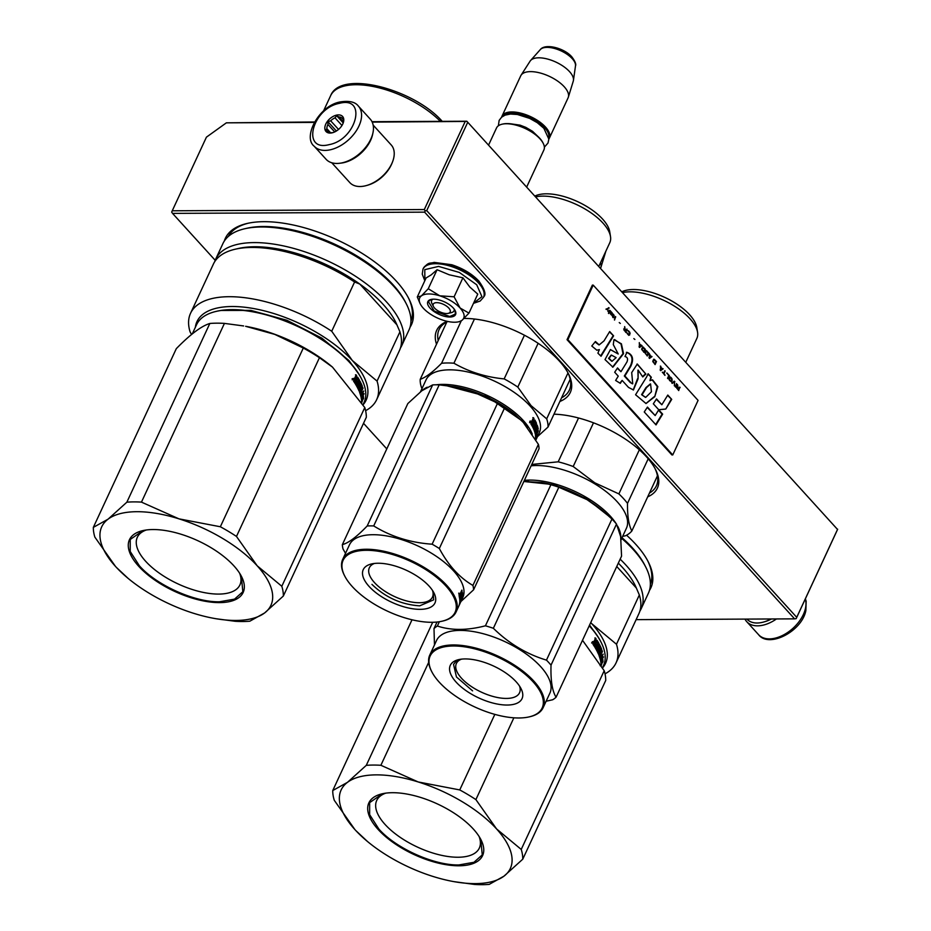 <?xml version="1.0" encoding="UTF-8"?>
<svg xmlns="http://www.w3.org/2000/svg" width="931" height="931" viewBox="0 0 931 931"><rect width="100%" height="100%" fill="white"/><g stroke="black" fill="none" stroke-linecap="round" stroke-linejoin="round"><path stroke-width="1.4" d="M466.815 121.228L837.528 529.436L466.815 121.228L371.993 121.693M314.48 121.973L226.373 122.834L206.426 137.16L172.247 210.79L424.315 209.545L425.176 210.848L426.724 210.627L467.525 122.729M466.675 121.437L372.202 122.112M314.236 122.392L226.373 122.834M837.667 529.227L796.168 618.638L796.727 617.334L426.724 210.627M465.116 121.658L424.315 209.545M837.528 529.436L796.727 617.334M636.117 619.639L794.608 618.859L424.606 212.152L172.538 213.385L171.676 212.093L172.247 210.79M172.538 213.385L215.189 260.284M363.521 423.314L386.784 448.893M424.606 212.152L425.176 210.848M794.608 618.859L796.168 618.638M559.868 401.47A73.677 32.76 -155.1 0 0 568.352 373.587A73.677 32.76 -155.1 0 0 464.418 318.449A73.677 32.76 -155.1 0 0 464.138 318.46M447.148 321.335A73.677 32.76 -155.1 0 0 436.511 344.214M647.685 496.851A73.677 32.76 -155.1 0 0 655.412 469.282A73.677 32.76 -155.1 0 0 553.968 414.179M649.454 590.405A102.585 45.619 -155.1 0 0 648.139 561.614A102.585 45.619 -155.1 0 0 626.563 535.209M410.036 327.247A102.585 45.619 -155.1 0 0 408.721 298.444A102.585 45.619 -155.1 0 0 263.997 221.683A102.585 45.619 -155.1 0 0 247.169 223.452A102.585 45.619 -155.1 0 0 224.324 241.036M567.863 372.668A71.815 31.933 24.9 0 1 569.341 390.124A71.815 31.933 24.9 0 1 561.556 397.828M447.799 321.474A71.815 31.933 -155.1 0 0 439.06 329.655A71.815 31.933 -155.1 0 0 438.198 340.571M654.924 468.363A71.815 31.933 24.9 0 1 656.402 485.819A71.815 31.933 24.9 0 1 649.431 493.081M650.373 584.412A100.723 44.781 -155.1 0 0 647.65 560.695M410.955 321.253A100.723 44.781 -155.1 0 0 408.244 297.524M248.181 223.231A100.723 44.781 -155.1 0 0 228.304 236.474M600.518 262.705A26.115 11.614 24.9 0 1 600.891 267.418A26.115 11.614 24.9 0 1 600.635 268.081L600.565 268.244M605.883 251.149A23.822 10.59 24.9 0 1 605.825 251.358L600.891 267.418M448.172 313.375A9.322 4.143 24.9 0 0 448.777 308.056A9.322 4.143 -155.1 0 0 437.849 302.715A9.322 4.143 -155.1 0 0 433.485 306.555A9.322 4.143 -155.1 0 0 434.614 308.126A9.322 4.143 24.9 0 0 448.172 313.375L451.372 312.63M502.472 124.114A25.37 11.277 -155.1 0 1 502.868 124.021A25.37 11.277 -155.1 0 1 539.747 138.277A25.37 11.277 24.9 0 1 542.82 142.559L543.192 143.293A26.115 11.614 24.9 0 0 540.027 138.882A26.115 11.614 -155.1 0 0 502.065 124.207A26.115 11.614 -155.1 0 0 496.514 127.978L488.554 145.131M543.192 143.293A26.115 11.614 24.9 0 1 543.89 149.972L526.678 187.038M548.743 137.509A25.37 11.277 24.9 0 0 544.67 127.663A25.37 11.277 -155.1 0 0 521.686 114.408A25.37 11.277 -155.1 0 0 502.903 116.224M548.848 139.033A26.115 11.614 24.9 0 0 549.371 138.149A26.115 11.614 24.9 0 0 545.519 127.058A26.115 11.614 -155.1 0 0 520.813 113.14A26.115 11.614 -155.1 0 0 502.007 116.166A26.115 11.614 -155.1 0 0 501.669 117.131M540.317 49.576C545.368 42.989 564.675 48.249 571.937 57C575.114 61.283 576.301 64.251 575.498 65.903A19.563 8.705 24.9 0 0 572.286 58.711A19.563 8.705 24.9 0 0 554.957 48.598A19.563 8.705 24.9 0 0 540.317 49.576L530.612 60.48A23.822 10.59 -155.1 0 1 548.429 59.293A23.822 10.59 -155.1 0 1 569.516 71.606A23.822 10.59 24.9 0 1 573.438 80.357A23.822 10.59 24.9 0 1 573.275 81.125L568.341 97.185A26.115 11.614 24.9 0 0 564.221 86.746A26.115 11.614 -155.1 0 0 540.248 73.014A26.115 11.614 -155.1 0 0 521.057 75.236A26.115 11.614 -155.1 0 0 520.72 75.853L502.007 116.166M568.341 97.185A26.115 11.614 24.9 0 1 568.085 97.848L549.371 138.149M530.612 60.48A23.822 10.59 -155.1 0 0 530.135 61.097L521.057 75.236M421.475 295.814L428.26 288.726L439.758 295.802A24.253 10.776 -155.1 0 0 421.475 295.814L421.243 295.988A24.253 10.776 24.9 0 0 420.358 304.088A24.253 10.776 24.9 0 0 423.14 308.01L423.454 308.359A24.253 10.776 24.9 0 0 443.365 320.299L443.901 320.462A24.253 10.776 -155.1 0 0 454.561 322.231A24.253 10.776 -155.1 0 0 458.541 321.812A24.253 10.776 -155.1 0 0 462.044 320.299C465.384 317.436 464.744 313.34 460.112 308.01L468.956 313.119L462.044 320.299M461.881 320.415L459.39 321.614M433.078 305.252A12.312 5.47 24.9 0 1 431.658 300.492A12.312 5.47 24.9 0 1 432.938 299.2M454.153 309.045A12.312 5.47 24.9 0 1 453.991 310.849A12.312 5.47 24.9 0 1 449.44 312.851M424.897 280.568L424.769 269.653L438.582 266.406L459.379 272.457L476.707 284.77L481.932 296.675L473.576 303.157M449.813 317.017A15.292 6.796 24.9 0 1 431.134 309.208A15.292 6.796 24.9 0 1 431.076 299.445A15.292 6.796 24.9 0 1 433.59 299.177A15.292 6.796 24.9 0 1 455.166 310.628A15.292 6.796 24.9 0 1 449.813 317.017M468.956 313.119L477.766 294.115L469.829 287.062L462.916 277.799L449.208 274.785L437.081 269.722L431.239 274.843L426.095 277.973L417.286 296.977L421.243 295.988M454.095 296.791L439.758 295.802C448.242 298.595 455.026 302.668 460.112 308.01L454.095 296.791L462.916 277.799M419.997 303.39L417.286 296.977M437.081 269.722L428.26 288.726M455.061 310.43L455.375 314.073L449.754 316.493L434.242 311.059L428.307 301.504L431.297 299.398M746.918 619.092L746.941 619.115A27.977 17.224 -42.3 0 0 757.078 623.014A27.977 17.224 -42.3 0 0 763.746 621.989L765.003 621.629A26.115 16.071 -42.3 0 0 771.427 618.975M763.746 621.989A27.977 17.224 -42.3 0 0 770.938 618.975M372.761 133.668A27.977 17.224 137.7 0 1 340.327 163.169M373.156 125.103L391.218 144.957A27.977 17.224 137.7 0 1 392.498 161.959A27.977 17.224 137.7 0 1 366.639 185.49A27.977 17.224 137.7 0 1 359.971 186.514A27.977 17.224 137.7 0 1 349.823 182.604L331.762 162.762M392.498 161.959L392.021 163.169A26.115 16.071 137.7 0 1 367.885 185.129L366.639 185.49M776.477 618.94A29.839 18.364 137.7 0 1 746.743 621.675A29.839 18.364 137.7 0 1 744.975 619.103M342.271 162.809A29.839 18.364 137.7 0 1 326.083 159.282L314.213 146.237A29.839 18.364 137.7 0 0 330.389 149.763A29.839 18.364 137.7 0 0 356.457 130.549A29.839 18.364 137.7 0 0 358.365 106.076L370.235 119.121A29.839 18.364 -42.3 0 1 368.339 143.595A29.839 18.364 -42.3 0 1 342.271 162.809M329.155 144.631C301.062 152.16 312.013 108.299 339.466 103.329C367.559 95.788 356.608 139.662 329.155 144.631M336.522 115.13A11.195 6.889 137.7 0 1 343.097 123.253A11.195 6.889 137.7 0 1 332.751 132.668A11.195 6.889 137.7 0 1 332.099 132.83A11.195 6.889 137.7 0 1 325.082 126.057A11.195 6.889 137.7 0 1 336.522 115.13M332.984 132.598L331.296 132.726A9.694 5.97 137.7 0 1 328.026 131.48L325.78 130.212L326.886 128.687A9.694 5.97 137.7 0 1 327.933 124.475L327.91 121.693L330.68 120.809A9.694 5.97 137.7 0 1 335.02 117.841L336.661 115.712L338.896 116.969L343.306 121.81M342.887 123.753A9.694 5.97 -42.3 0 0 343.318 121.007L343.283 118.237L342.177 118.225A9.694 5.97 -42.3 0 0 338.896 116.969M336.661 115.712L343.143 122.834M342.177 118.225L343.341 119.494M326.886 128.687L330.505 132.668M327.933 124.475L334.718 131.923M330.68 120.809L338.535 129.432M335.02 117.841L341.968 125.487M327.91 121.693L336.382 131.015M428.667 662.36L380.884 765.282A102.585 45.619 -155.1 0 0 373.343 765.061A102.585 45.619 -155.1 0 0 366.279 765.352L347.519 782.308A93.263 41.464 -155.1 0 1 376.264 774.871A93.263 41.464 -155.1 0 1 418.205 781.959L459.751 789.93A102.585 45.619 -155.1 0 1 475.892 799.601L496.584 828.951L521.232 849.433L604.196 670.716L582.503 640.284M474.624 884.45L453.909 881.634A93.263 41.464 -155.1 0 0 503.927 876.187L489.229 884.38A102.585 45.619 -155.1 0 1 474.624 884.45M412.014 619.778L332.751 790.547L347.449 782.354A93.263 41.464 24.9 0 0 354.874 829.544L354.967 829.649A93.263 41.464 24.9 0 0 367.524 841.531A93.263 41.464 24.9 0 0 433.078 876.478L433.241 876.525A93.263 41.464 -155.1 0 0 453.909 881.634M503.927 876.187L504.008 876.129A93.263 41.464 -155.1 0 0 496.584 828.951M604.196 670.716A102.585 45.619 -155.1 0 1 605.72 680.468L522.768 859.185L504.008 876.129M496.491 828.846A93.263 41.464 -155.1 0 0 418.368 782.005M458.971 865.783A62.668 27.86 -155.1 0 0 480.896 839.599A62.668 27.86 -155.1 0 0 392.486 792.7A62.668 27.86 24.9 0 0 382.199 793.794A62.668 27.86 24.9 0 0 382.432 833.815A62.668 27.86 24.9 0 0 458.971 865.783M367.524 841.531L355.851 830.603M522.768 859.185A102.585 45.619 -155.1 0 0 521.232 849.433M513.865 717.813L475.892 799.601M494.827 714.38L459.751 789.93M380.884 765.282L418.205 781.959M432.694 622.28L366.279 765.352M354.874 829.544L334.276 800.299A102.585 45.619 24.9 0 1 332.751 790.547M385.737 793.154A56.558 25.149 24.9 0 0 376.729 800.462A56.558 25.149 24.9 0 0 399.224 836.666A56.558 25.149 24.9 0 0 458.029 857.242A56.558 25.149 -155.1 0 0 479.325 848.083A56.558 25.149 -155.1 0 0 479.104 836.492M595.084 641.762L595.607 642.553L597.039 640.284A92.332 41.057 -155.1 0 1 598.982 643.565L596.911 648.744L597.318 649.512L599.576 644.671L599.96 645.439L597.714 650.292A92.332 41.057 -155.1 0 1 598.749 652.503L599.261 651.374A92.332 41.057 -155.1 0 0 598.633 649.978L600.355 646.254A92.332 41.057 -155.1 0 1 601.717 649.396L600.623 652.317A92.332 41.057 -155.1 0 1 600.984 653.306L602.194 650.699L602.438 651.444L600.181 656.285A92.332 41.057 -155.1 0 1 600.728 658.17L601.286 657.17A92.332 41.057 -155.1 0 0 600.798 655.471L601.321 654.342A92.332 41.057 -155.1 0 1 601.798 656.041L603.183 654.167L600.344 659.835A92.332 41.057 -155.1 0 0 598.947 655.366L601.03 650.082A92.332 41.057 -155.1 0 0 600.111 647.964L599.424 649.442A92.332 41.057 -155.1 0 1 600.041 650.839L598.47 654.202A92.332 41.057 -155.1 0 0 594.862 647.208L595.375 646.091A92.332 41.057 -155.1 0 1 596.387 647.79L596.98 646.801A92.332 41.057 -155.1 0 0 596.131 645.358L596.655 644.229A92.332 41.057 -155.1 0 1 597.493 645.672L598.109 644.066A92.332 41.057 -155.1 0 0 596.794 641.843L594.455 646.568A92.332 41.057 -155.1 0 0 592.977 644.31L595.514 638.003L596.073 638.817L595.084 641.762L594.455 641.68L595.444 638.736L594.897 637.933M599.82 655.436L599.506 656.111A91.587 40.72 -155.1 0 1 600.041 657.973L600.844 658.101M600.111 647.964L599.308 647.883L598.761 649.303A91.587 40.72 -155.1 0 1 599.366 650.688L599.948 651.619M595.13 646.638A91.587 40.72 -155.1 0 1 595.735 647.685L596.538 647.732M596.794 641.843L595.991 641.808L594.071 645.951M601.24 665.642L601.973 663.291A92.332 41.057 -155.1 0 0 601.542 659.567L600.553 660.742A92.332 41.057 -155.1 0 1 601.077 664.478L600.134 665.7M602.601 658.124L603.579 656.925L602.299 656.727L600.518 660.579L601.624 659.276A92.332 41.057 -155.1 0 1 602.066 663L602.951 661.813A92.332 41.057 -155.1 0 0 602.601 658.124L601.915 657.903A91.587 40.72 -155.1 0 1 602.252 661.569L601.379 662.767M602.485 667.736L603.451 665.665A92.332 41.057 -155.1 0 0 600.984 642.053A92.332 41.057 -155.1 0 0 589.218 625.807M596.073 638.817L595.444 638.736M595.607 642.553L594.455 641.68M598.982 643.565L598.33 643.449A91.587 40.72 -155.1 0 0 596.573 640.481M598.33 643.449L596.259 648.628L596.911 648.744M597.318 649.512L596.259 648.628M599.96 645.439L598.912 644.543M599.308 645.311L597.05 650.164L597.714 650.292M598.749 652.503L598.074 652.352A91.587 40.72 -155.1 0 0 597.05 650.164M601.717 649.396L601.042 649.244A91.587 40.72 -155.1 0 0 599.913 646.568M601.042 649.244L600.937 650.024M600.984 653.306L600.297 653.131A91.587 40.72 -155.1 0 0 600.053 652.422M600.821 653.271L600.39 654.214M600.181 656.285L599.506 656.111M601.798 656.041L601.123 655.855A91.587 40.72 -155.1 0 0 600.937 655.168M601.566 655.983L601.182 656.797M600.565 658.147L600.146 659.043M599.448 647.825L600.03 647.941M598.109 652.387L598.784 652.538L598.249 653.678M597.493 645.672L596.841 645.567A91.587 40.72 -155.1 0 0 596.399 644.787M601.973 663.291L601.275 663.047A91.587 40.72 -155.1 0 0 600.995 660.207M601.589 663.151L601.065 664.292M602.951 661.813L602.252 661.569M602.892 656.716L601.915 657.903M600.786 641.68A91.587 40.72 -155.1 0 0 600.611 641.319A91.587 40.72 -155.1 0 0 589.311 625.609M594.572 644.799L595.084 643.682A92.332 41.057 -155.1 0 0 594.339 642.541L593.28 643.717L594.572 644.799L593.28 643.717M599.622 653.329L600.099 653.446A92.332 41.057 -155.1 0 1 600.46 654.423L599.901 655.424L598.959 654.516M592.407 641.68L591.953 642.856M592.651 641.703L591.93 642.471M594.339 642.541L593.908 643.798M600.099 653.446L599.064 654.551M599.634 654.679L600.018 655.366M589.567 625.062L598.703 637.91M602.566 667.888A93.263 41.464 -155.1 0 0 591.779 623.712L616.473 644.252L639.341 594.979A102.585 45.619 -155.1 0 1 638.922 613.61L616.054 662.872A102.585 45.619 -155.1 0 0 616.473 644.252M590.72 622.571A93.263 41.464 24.9 0 1 591.779 623.712L590.731 622.548M605.022 673.835A102.585 45.619 -155.1 0 0 616.054 662.872M616.753 566.49L636.35 588.031L639.341 594.979M618.312 563.139A99.605 44.292 24.9 0 1 622.618 567.619A99.605 44.292 24.9 0 1 636.35 588.031M639.888 611.108A102.585 45.619 -155.1 0 0 641.168 608.758A102.585 45.619 -155.1 0 0 626.004 565.175A102.585 45.619 24.9 0 0 620.151 559.17M641.168 608.758L648.418 593.152A102.585 45.619 -155.1 0 0 645.672 566.909A102.585 45.619 -155.1 0 0 633.255 549.569A102.585 45.619 24.9 0 0 621.71 538.397M645.672 566.909L644.648 564.908A100.536 44.7 -155.1 0 0 632.475 547.917A100.536 44.7 24.9 0 0 622.024 537.722M480.745 839.297L482.258 854.891L473.972 862.292L458.878 864.946C434.149 865.562 395.768 848.327 378.824 828.986L369.642 814.66L369.654 802.627L382.536 793.712M141.465 502.123L224.429 323.394A102.585 45.619 -155.1 0 0 216.888 323.173A102.585 45.619 24.9 0 0 209.824 323.476L126.86 502.193A102.585 45.619 -155.1 0 1 133.924 501.89A102.585 45.619 -155.1 0 1 141.465 502.123L178.961 518.846L220.344 526.76A102.585 45.619 -155.1 0 1 236.474 536.442L257.165 565.78L281.814 586.274L364.777 407.545L332.483 367.105L319.438 357.713A102.585 45.619 -155.1 0 0 303.297 348.043L220.344 526.76M178.787 518.788A93.263 41.464 -155.1 0 0 136.845 511.701A93.263 41.464 -155.1 0 0 108.101 519.137L126.86 502.193M209.824 323.476C201.329 326.083 190.157 334.485 176.296 348.671L93.333 527.388L108.031 519.195A93.263 41.464 24.9 0 0 115.456 566.374L115.549 566.479A93.263 41.464 24.9 0 0 128.106 578.372A93.263 41.464 24.9 0 0 193.66 613.32L193.834 613.366A93.263 41.464 -155.1 0 0 214.491 618.463A93.263 41.464 -155.1 0 0 264.52 613.017L249.811 621.21A102.585 45.619 -155.1 0 1 235.206 621.291L216.004 618.731M264.52 613.017L264.59 612.97A93.263 41.464 -155.1 0 0 257.165 565.78M364.777 407.545A102.585 45.619 -155.1 0 1 366.314 417.297L283.35 596.026L264.59 612.97M257.072 565.676A93.263 41.464 -155.1 0 0 178.961 518.846M219.553 602.613A62.668 27.86 -155.1 0 0 241.478 576.44A62.668 27.86 -155.1 0 0 153.068 529.541A62.668 27.86 24.9 0 0 142.792 530.623A62.668 27.86 24.9 0 0 143.013 570.645A62.668 27.86 24.9 0 0 219.553 602.613M128.106 578.372L116.433 567.445M332.483 367.105L331.157 365.999A92.332 41.057 -155.1 0 0 245.633 326.304L274.808 334.404L303.297 348.043M224.429 323.394L243.643 325.955M283.35 596.026A102.585 45.619 -155.1 0 0 281.814 586.274M319.438 357.713L236.474 536.442M115.456 566.374L94.869 537.14A102.585 45.619 24.9 0 1 93.333 527.388M146.318 529.983A56.558 25.149 24.9 0 0 137.323 537.303A56.558 25.149 24.9 0 0 159.818 573.496A56.558 25.149 24.9 0 0 218.61 594.083A56.558 25.149 -155.1 0 0 239.919 584.924A56.558 25.149 -155.1 0 0 239.686 573.333M192.31 333.857L196.546 324.744A92.332 41.057 24.9 0 1 216.167 311.396A92.332 41.057 24.9 0 1 231.319 309.79A92.332 41.057 -155.1 0 1 361.565 378.882A92.332 41.057 -155.1 0 1 364.033 402.495L363.067 404.578M352.93 379.476L352.197 379.836M355.665 378.591L356.189 379.394L357.62 377.125A92.332 41.057 -155.1 0 1 359.564 380.407L357.492 385.574L357.9 386.353L360.157 381.501L360.553 382.28L358.295 387.121A92.332 41.057 -155.1 0 1 359.331 389.333L359.855 388.215A92.332 41.057 -155.1 0 0 359.215 386.807L360.949 383.083A92.332 41.057 -155.1 0 1 362.299 386.237L361.205 389.158A92.332 41.057 -155.1 0 1 361.565 390.147L362.776 387.54L363.02 388.274L360.763 393.126A92.332 41.057 -155.1 0 1 361.309 395L361.868 393.999A92.332 41.057 -155.1 0 0 361.379 392.3L361.903 391.183A92.332 41.057 -155.1 0 1 362.38 392.882L363.777 390.997L360.925 396.664A92.332 41.057 -155.1 0 0 359.529 392.207L361.612 386.924A92.332 41.057 -155.1 0 0 360.693 384.794L360.006 386.284A92.332 41.057 -155.1 0 1 360.623 387.68L359.063 391.043A92.332 41.057 -155.1 0 0 355.444 384.049L355.968 382.92A92.332 41.057 -155.1 0 1 356.969 384.631L357.562 383.63A92.332 41.057 -155.1 0 0 356.713 382.187L357.236 381.07A92.332 41.057 -155.1 0 1 358.074 382.513L358.703 380.895A92.332 41.057 -155.1 0 0 357.376 378.684L355.048 383.409A92.332 41.057 -155.1 0 0 353.559 381.151L356.096 374.844L356.654 375.647L355.665 378.591L355.037 378.521L356.026 375.577L355.479 374.774M360.402 392.277L360.088 392.952A91.587 40.72 -155.1 0 1 360.634 394.814L361.426 394.942M360.693 384.794L359.89 384.712L359.343 386.144A91.587 40.72 -155.1 0 1 359.948 387.529L360.53 388.46M355.712 383.467A91.587 40.72 -155.1 0 1 356.317 384.526L357.12 384.573M357.376 378.684L356.573 378.649L354.653 382.792M361.822 402.483L362.555 400.121A92.332 41.057 -155.1 0 0 362.124 396.408L361.135 397.572A92.332 41.057 -155.1 0 1 361.659 401.308L360.716 402.541M363.195 394.953L364.161 393.766L362.892 393.569L361.1 397.421L362.206 396.117A92.332 41.057 -155.1 0 1 362.648 399.841L363.532 398.643A92.332 41.057 -155.1 0 0 363.195 394.953L362.496 394.744A91.587 40.72 -155.1 0 1 362.834 398.398L361.961 399.597M216.574 311.303A91.587 40.72 24.9 0 1 216.97 311.21A91.587 40.72 24.9 0 1 231.994 309.627A91.587 40.72 -155.1 0 1 361.193 378.149L361.565 378.882M356.654 375.647L356.026 375.577M356.189 379.394L355.037 378.521M359.564 380.407L358.912 380.29A91.587 40.72 -155.1 0 0 357.155 377.311M358.912 380.29L356.841 385.457L357.492 385.574M357.9 386.353L356.841 385.457M360.553 382.28L359.494 381.384M359.89 382.152L357.644 386.993L358.295 387.121M359.331 389.333L358.668 389.193A91.587 40.72 -155.1 0 0 357.644 386.993M362.299 386.237L361.624 386.074A91.587 40.72 -155.1 0 0 360.495 383.397M361.624 386.074L361.531 386.854M361.565 390.147L360.891 389.973A91.587 40.72 -155.1 0 0 360.634 389.251M361.414 390.101L360.972 391.055M360.763 393.126L360.088 392.952M362.38 392.882L361.705 392.684A91.587 40.72 -155.1 0 0 361.519 392.009M362.147 392.812L361.775 393.638M361.147 394.988L360.728 395.884M360.029 384.654L360.611 384.782M358.703 389.228L359.366 389.367L358.842 390.52M358.074 382.513L357.434 382.408A91.587 40.72 -155.1 0 0 356.98 381.617M362.555 400.121L361.868 399.888A91.587 40.72 -155.1 0 0 361.589 397.048M362.171 399.993L361.647 401.121M363.532 398.643L362.834 398.398M363.474 393.545L362.496 394.744M355.153 381.64L355.677 380.511A92.332 41.057 -155.1 0 0 354.92 379.382L353.861 380.558L355.153 381.64L353.861 380.558M360.216 390.159L360.693 390.275A92.332 41.057 -155.1 0 1 361.042 391.264L360.483 392.265L359.541 391.357M352.989 378.521L352.535 379.697M353.233 378.545L352.512 379.301M354.92 379.382L354.49 380.628M360.693 390.275L359.645 391.381M360.216 391.52L360.611 392.207M220.798 310.465L250.811 310.384L286.888 320.264L321.917 338.174L348.962 360.565L359.285 374.751M363.148 404.717A93.263 41.464 -155.1 0 0 352.36 360.541L377.055 381.093L399.934 331.82A102.585 45.619 -155.1 0 1 399.504 350.44L376.636 399.713A102.585 45.619 -155.1 0 0 377.055 381.093M195.347 327.328A93.263 41.464 24.9 0 1 258.19 309.441A93.263 41.464 24.9 0 1 352.36 360.541L331.727 331.25L354.595 281.988L359.832 284.083L396.932 324.861L399.934 331.82M365.604 410.676A102.585 45.619 -155.1 0 0 376.636 399.713M191.553 334.473L190.11 331.948A102.585 45.619 24.9 0 1 190.529 313.328A102.585 45.619 24.9 0 1 331.727 331.25M190.529 313.328L213.408 264.055A102.585 45.619 24.9 0 1 235.206 249.217A102.585 45.619 24.9 0 1 354.595 281.988M235.206 249.217L238.406 248.484A99.605 44.292 24.9 0 1 359.832 284.083A99.605 44.292 24.9 0 1 383.2 304.449A99.605 44.292 24.9 0 1 396.932 324.861M400.47 347.938A102.585 45.619 -155.1 0 0 401.761 345.599A102.585 45.619 -155.1 0 0 386.598 302.016A102.585 45.619 24.9 0 0 289.541 247.32A102.585 45.619 24.9 0 0 215.655 259.214A102.585 45.619 24.9 0 0 214.689 261.704M401.761 345.599L409 329.981A102.585 45.619 -155.1 0 0 406.265 303.75A102.585 45.619 -155.1 0 0 393.836 286.411A102.585 45.619 24.9 0 0 244.702 228.758A102.585 45.619 24.9 0 0 222.905 243.596L215.655 259.214M406.265 303.75L405.229 301.749A100.536 44.7 -155.1 0 0 393.057 284.746A100.536 44.7 24.9 0 0 246.901 228.258L244.702 228.758M241.327 576.138L242.84 591.732L234.554 599.133L219.46 601.787C194.73 602.404 156.35 585.168 139.406 565.827L130.224 551.489L130.235 539.456L143.118 530.554M609.165 516.437L586.926 498.911L553.887 484.679L523.862 481.49L541.667 482.467L550.908 484.737L485.423 625.807C467.257 630.508 451.244 630.59 437.361 626.039A70.872 31.514 -155.1 0 0 435.568 627.238A70.872 31.514 24.9 0 0 433.997 628.576L434.474 644.95M620.837 537.862A62.482 27.779 -155.1 0 0 617.614 526.131M616.113 523.594A62.482 27.779 -155.1 0 0 587.496 498.085A62.482 27.779 -155.1 0 0 524.374 480.373M657.449 475.822L631.846 530.973C628.786 525.247 627.343 516.053 627.506 503.38A69.01 30.688 -155.1 0 0 618.871 493.896L594.816 482.828L573.193 466.512L593.489 422.814M622.653 536.372L625.457 535.767A69.01 30.688 -155.1 0 0 631.846 530.973M621.07 539.771L626.412 528.273A62.482 27.779 -155.1 0 0 594.246 483.538A62.482 27.779 24.9 0 0 531.135 465.826M639.341 449.801L618.871 493.896M578.535 417.996L558.193 461.823L531.776 464.441M558.193 461.823A69.01 30.688 24.9 0 1 573.193 466.512M648.209 458.774L627.506 503.38M622.699 292.578A46.445 20.645 24.9 0 1 672.927 305.217A46.445 20.645 -155.1 0 1 697.563 332.262A46.445 20.645 -155.1 0 1 696.842 338.453L685.891 362.031M621.955 291.764A43.641 19.411 24.9 0 1 673.66 302.098A43.641 19.411 -155.1 0 1 696.807 327.526L697.563 332.262M439.374 621.722L437.361 626.039M519.545 686.1A34.808 15.478 -155.1 0 1 519.533 692.792A34.808 15.478 -155.1 0 1 517.159 695.655A34.808 15.478 24.9 0 1 477.801 690.371A34.808 15.478 24.9 0 1 456.388 663.489A34.808 15.478 24.9 0 1 458.75 660.626A34.808 15.478 -155.1 0 1 461.485 659.148M519.347 701.881A39.544 17.584 -155.1 0 0 520.976 688.521A39.544 17.584 -155.1 0 0 493.57 666.037A39.544 17.584 -155.1 0 0 458.704 659.613A39.544 17.584 -155.1 0 0 452.99 662.092A39.544 17.584 -155.1 0 0 470.655 693.642A39.544 17.584 -155.1 0 0 519.347 701.881M537.967 713.041A61.737 27.453 24.9 0 1 529.041 716.917A61.737 27.453 24.9 0 1 474.612 706.885A61.737 27.453 24.9 0 1 431.821 671.786A61.737 27.453 24.9 0 1 434.37 650.932A61.737 27.453 -155.1 0 1 510.386 663.791A61.737 27.453 -155.1 0 1 537.967 713.041M602.694 510.782L601.717 509.967A63.413 28.198 -155.1 0 0 587.019 499.633L558.833 487.216A70.872 31.514 -155.1 0 0 550.908 484.737M546.125 701.241L552.7 699.751A70.872 31.514 24.9 0 0 554.492 698.553A70.872 31.514 -155.1 0 0 556.075 697.214L621.559 556.144L620.651 536.605L616.508 524.06A70.872 31.514 -155.1 0 0 611.946 519.056L602.939 510.979L587.019 499.633A63.413 28.198 -155.1 0 0 542.971 482.7L541.667 482.467M616.508 524.06L551.024 665.141A70.872 31.514 -155.1 0 0 546.462 660.126C526.62 654.132 508.908 643.519 493.36 628.285A70.872 31.514 -155.1 0 0 485.423 625.807M556.075 697.214C552.246 691.151 550.558 680.456 551.024 665.141M611.946 519.056L546.462 660.126M558.833 487.216L493.36 628.285M527.784 481.362A63.413 28.198 24.9 0 1 528.505 481.35M429.773 655.075L436.523 640.528A62.482 27.779 24.9 0 1 440.782 635.408A62.482 27.779 -155.1 0 1 511.433 644.88A62.482 27.779 -155.1 0 1 549.884 693.141L543.122 707.688A62.482 27.779 -155.1 0 0 504.683 659.427A62.482 27.779 -155.1 0 0 434.032 649.954A62.482 27.779 24.9 0 0 429.773 655.075A62.482 27.779 24.9 0 0 431.449 671.053A62.482 27.779 24.9 0 0 431.635 671.426M437.035 622.024L433.997 628.576M529.041 716.917L529.844 716.73A62.482 27.779 24.9 0 0 538.874 712.809A62.482 27.779 -155.1 0 0 543.122 707.688M472.587 690.86L456.458 676.965L453.537 664.362L456.05 661.324L460.135 659.334M532.288 434.16A62.482 27.779 -155.1 0 0 523.362 420.579A62.482 27.779 -155.1 0 0 442.784 384.387A62.482 27.779 -155.1 0 0 436.22 384.806M427.248 387.203A62.482 27.779 -155.1 0 0 422.127 390.543M461.287 320.811L441.573 363.276C432.845 372.097 425.723 377.451 420.218 379.324A69.01 30.688 -155.1 0 0 421.51 387.564L422.046 388.483M474.438 319.03L453.921 363.218A69.01 30.688 -155.1 0 0 441.573 363.276M527.574 427.562L522.512 421.184L487.204 396.525L445.577 385.469M535.895 439.956A62.482 27.779 -155.1 0 0 536.244 439.269L539.352 432.578A62.482 27.779 24.9 0 0 530.111 406.032A62.482 27.779 -155.1 0 0 471.005 372.714A62.482 27.779 -155.1 0 0 426.002 379.953L420.509 391.788M535.453 439.758L536.209 438.513A62.482 27.779 -155.1 0 1 535.86 439.874A62.482 27.779 -155.1 0 0 536.314 438.233L536.151 438.164M536.314 438.233L535.476 439.618M536.244 439.269A62.482 27.779 -155.1 0 0 537.047 436.988L535.581 439.409M537.268 435.487L536.57 435.499M532.846 417.623L533.998 418.543A62.482 27.779 -155.1 0 0 533.475 417.705L531.869 421.278M533.358 418.45L532.369 420.579L533.009 421.487M533.998 418.543L533.009 420.672M534.429 420.277A61.737 27.453 -155.1 0 1 535.849 423.163L536.512 423.314A62.482 27.779 -155.1 0 0 534.894 420.044L532.951 423.396M536.512 423.314L535.732 424.024M534.01 421.58A61.737 27.453 -155.1 0 0 533.963 421.487L534.615 421.603A62.482 27.779 -155.1 0 1 535.721 423.826L534.557 426.538M534.08 427.562L534.394 428.481L536.431 424.105M536.663 425.002L534.697 429.249L533.731 428.33M534.697 429.249L534.394 428.481M534.58 429.214L534.976 429.994L537.222 425.141M534.976 429.994A62.482 27.779 -155.1 0 1 535.593 432.112L534.918 431.914A61.737 27.453 -155.1 0 0 534.289 429.819M538.06 430.692L537.117 432.729A62.482 27.779 -155.1 0 0 537.012 431.809L538.176 428.912A62.482 27.779 -155.1 0 0 537.478 425.921L535.744 429.656A62.482 27.779 -155.1 0 1 536.116 430.995L535.593 432.112M538.176 428.912L537.49 428.702A61.737 27.453 -155.1 0 0 537.001 426.433M537.49 428.702L537.315 429.459M537.117 432.729L536.431 432.496A61.737 27.453 -155.1 0 0 536.407 432.321M538.374 430.797L536.128 435.65L535.488 435.429M535.616 437.163L536.116 437.349A62.482 27.779 -155.1 0 0 536.128 435.65M536.198 437.279L536.628 436.336A62.482 27.779 -155.1 0 0 536.652 434.8L537.175 433.683A62.482 27.779 -155.1 0 1 537.152 435.219L536.663 435.033M535.581 438.687L537.152 435.219M535.558 438.955A62.482 27.779 -155.1 0 0 535.406 434.882L537.594 429.622A62.482 27.779 -155.1 0 0 537.129 427.608L535.837 428.935M537.129 427.608L536.489 427.538M536.431 429.098A62.482 27.779 -155.1 0 1 536.768 430.425L536.081 430.215A61.737 27.453 -155.1 0 0 535.79 429.063M536.768 430.425L535.209 433.788A62.482 27.779 -155.1 0 0 532.637 426.968L533.16 425.851A62.482 27.779 -155.1 0 1 533.987 427.55L533.323 427.41A61.737 27.453 -155.1 0 0 532.881 426.456M536.081 430.215L535.919 430.983M535.418 432.065L535.011 432.962M533.987 427.55L534.569 426.549A62.482 27.779 -155.1 0 0 533.882 425.118L534.406 423.989A62.482 27.779 -155.1 0 1 535.092 425.432L534.429 425.292A61.737 27.453 -155.1 0 0 534.115 424.617M534.464 421.662L532.288 426.328A62.482 27.779 -155.1 0 0 530.926 424.024L531.706 421.522M532.416 424.548L531.904 425.642M535.418 434.637L536.163 434.789L535.616 434.044M535.988 434.172L536.489 432.938A62.482 27.779 -155.1 0 1 536.593 433.846L536.163 434.789M531.834 423.524L531.194 423.43A61.737 27.453 -155.1 0 1 531.799 424.443L532.451 424.548A62.482 27.779 -155.1 0 0 531.834 423.524L531.194 423.43M531.834 423.209L532.276 422.267A62.482 27.779 -155.1 0 1 532.963 423.43L532.451 424.548M532.276 422.267L531.194 423.116M535.849 423.163L535.756 423.954M530.309 422.313L529.879 421.208L530.682 422.36L529.576 422.662M567.991 372.935L546.683 418.834A69.01 30.688 24.9 0 1 547.987 427.085L570.203 379.208M537.443 436.674L547.987 427.085M546.683 418.834L531.031 405.59L517.811 387.098A69.01 30.688 -155.1 0 0 504.16 378.905C485.807 377.148 469.061 371.923 453.921 363.218M446.845 321.951L420.218 379.324M524.432 335.23L504.16 378.905M538.13 343.306L517.811 387.098M535.639 196.872A46.445 20.645 -155.1 0 1 602.916 223.033A46.445 20.645 24.9 0 1 610.503 236.567A46.445 20.645 24.9 0 1 609.77 242.758L598.831 266.336M534.894 196.069A43.641 19.411 -155.1 0 1 602.613 219.099A43.641 19.411 24.9 0 1 609.747 231.831L610.503 236.567M529.762 422.069L530.344 420.987L530.693 421.487L529.925 422.523M529.809 421.394L530.193 422.558M454.887 386.819L455.911 387.005A63.413 28.198 24.9 0 1 470.027 390.496L454.887 386.83L439.188 384.864L373.703 525.934C391.032 536.64 410.501 542.726 432.124 544.193A70.872 31.514 24.9 0 1 439.327 548.51L504.811 407.441A70.872 31.514 24.9 0 0 497.608 403.111L432.124 544.193M432.671 384.899L367.186 525.968C356.759 536.815 348.485 543.029 342.352 544.635L407.836 403.554L421.871 390.729L432.671 384.899A70.872 31.514 24.9 0 1 435.859 384.806A70.872 31.514 24.9 0 1 439.188 384.864M432.484 590.405A34.808 15.478 24.9 0 1 432.461 597.097A34.808 15.478 24.9 0 1 419.357 602.741A34.808 15.478 -155.1 0 1 383.165 590.068A34.808 15.478 -155.1 0 1 369.328 567.794A34.808 15.478 -155.1 0 1 374.425 563.453M378.137 563.243A39.544 17.584 -155.1 0 0 371.644 563.918A39.544 17.584 -155.1 0 0 371.795 589.172A39.544 17.584 -155.1 0 0 420.079 609.351A39.544 17.584 -155.1 0 0 433.916 592.826A39.544 17.584 -155.1 0 0 378.137 563.243M344.761 576.091A61.737 27.453 -155.1 0 1 366.36 550.302A61.737 27.453 24.9 0 1 441.76 581.794A61.737 27.453 24.9 0 1 441.981 621.221A61.737 27.453 24.9 0 1 431.856 622.292A61.737 27.453 -155.1 0 1 344.761 576.091L344.389 575.358A62.482 27.779 -155.1 0 0 344.575 575.719M342.352 544.635A70.872 31.514 -155.1 0 0 343.039 548.987L345.506 553.351M522.338 421.429A63.413 28.198 24.9 0 1 523.234 422.395L515.309 414.819L504.811 407.441M497.608 403.111L470.027 390.496A63.413 28.198 24.9 0 1 514.657 414.272A63.413 28.198 24.9 0 1 515.46 414.947M523.234 422.395L538.397 444.343A70.872 31.514 24.9 0 1 539.072 448.695L473.6 589.777L460.915 601.542M538.397 444.343L472.913 585.424C459.565 577.732 448.381 565.431 439.327 548.51M373.703 525.934A70.872 31.514 24.9 0 0 370.375 525.875A70.872 31.514 -155.1 0 0 367.186 525.968M460.892 600.379L461.753 598.959A62.482 27.779 24.9 0 1 461.276 600.646L458.902 605.825A62.482 27.779 24.9 0 1 458.599 606.535L456.062 611.993A62.482 27.779 24.9 0 0 431.216 571.995A62.482 27.779 24.9 0 0 366.244 549.255A62.482 27.779 -155.1 0 0 342.713 559.38L349.462 544.833A62.482 27.779 -155.1 0 1 373.005 534.708A62.482 27.779 24.9 0 1 437.966 557.448A62.482 27.779 24.9 0 1 462.823 597.446L460.158 603.172A62.482 27.779 24.9 0 1 460.03 603.439L460.391 602.217A62.482 27.779 24.9 0 0 460.636 601.089L462.311 597.341M472.913 585.424A70.872 31.514 24.9 0 1 473.6 589.777M342.713 559.38A62.482 27.779 -155.1 0 0 344.389 575.358M456.062 611.993A62.482 27.779 24.9 0 1 442.784 621.035A62.482 27.779 24.9 0 1 442.376 621.128M461.357 597.295L461.287 596.026A62.482 27.779 24.9 0 1 461.357 597.295L462.044 595.7A62.482 27.779 24.9 0 0 461.881 593.734L459.611 598.47A62.482 27.779 24.9 0 0 459.192 596.387L460.298 593.617M460.112 593.92L461.881 590.103A62.482 27.779 24.9 0 1 462.079 590.859L461.601 590.72M460.636 592.861L461.078 594.513L460.251 593.571M461.078 594.513L462.346 592.209A62.482 27.779 24.9 0 1 462.567 595.118L462.032 595.747M461.788 593A61.737 27.453 24.9 0 1 461.846 593.71M462.346 595.863L459.798 600.716M459.774 600.216L460.17 599.378M460.822 597.97L461.171 597.225M460.275 600.902L462.265 596.62M462.463 596.701L459.786 601.379M460.205 601.542A62.482 27.779 24.9 0 1 459.867 603.335M462.37 597.365A62.482 27.779 24.9 0 1 461.671 599.855L461.543 599.797M460.158 603.172A62.482 27.779 24.9 0 0 460.368 602.694L461.206 600.821M460.03 602.799L459.565 603.463M461.066 600.448A62.482 27.779 24.9 0 1 460.775 601.554L460.566 601.461M460.775 601.554L459.286 604.673M459.705 599.215L460.31 599.424A62.482 27.779 24.9 0 0 460.205 597.923L459.693 599.052A62.482 27.779 24.9 0 1 459.216 604.917M460.764 597.143A62.482 27.779 24.9 0 1 460.833 598.412L460.31 599.424M459.39 597.237L459.67 596.643M460.438 594.99L460.705 594.397M459.123 605.418L459.646 604.3A62.482 27.779 24.9 0 0 459.844 603.823L458.983 605.639M459.507 604.556L459.076 605.499M459.856 595.828A62.482 27.779 24.9 0 1 460.042 596.759L460.554 595.642A62.482 27.779 24.9 0 0 460.345 594.583L459.297 595.665M459.227 595.91A61.737 27.453 24.9 0 1 459.355 596.55L460.042 596.759M461.008 592.977L461.38 592.163M458.971 593.734L459.111 594.734M461.078 592.989L462.079 590.859M461.671 599.855L460.368 602.694M459.437 593.85L458.971 595.014L459.437 593.85M433.218 591.569L433.648 599.843L419.695 605.837C401.459 604.65 385.539 597.493 371.946 584.389M607.885 311.233L607.768 308.685L608.595 307.661M606.29 309.476L607.629 308.906L608.176 311.559L607.768 308.685M608.048 308.685L608.921 308.01M609.2 308.01L605.965 309.127L607.629 308.906M680.13 387.529L679.723 387.075L679.095 388.436L677.919 387.145L677.512 384.643L676.569 387.796L678.722 390.566L679.618 387.284M675.545 387.075L676.534 383.584L675.545 387.075M674.579 386.004L674.323 381.151L671.81 382.967L672.229 383.421L674.428 381.838L674.579 386.004M669.598 380.535L671.263 381.675L672.194 380.36L671.879 378.556L670.297 377.008L668.889 378.684L669.598 380.535M667.527 378.254L667.946 378.708L669.354 375.682L666.864 372.947L668.761 375.612L667.527 378.254M660.777 366.255L660.614 370.654L663.128 368.839L662.081 368.851L660.347 366.092M653.725 359.191L652.736 361.309L655.087 364.58L656.495 361.542L653.725 359.191M649.489 358.423L652.003 356.608L650.944 356.62L649.233 353.571L649.489 358.423M646.312 350.65L644.927 352.733L647.278 355.991L648.674 352.954L645.846 350.626M642.995 346.995L641.61 349.078L643.949 352.337L645.358 349.311L642.53 346.984M634.895 339.466L633.836 338.605M614.576 320.043L615.566 316.563L614.576 320.043M611.318 311.99L610.585 311.094L609.991 313.06L611.527 315.144L610.445 312.979L611.981 314.375L612.586 313.77L610.561 311.373M662.418 372.156L664.897 375.368L663.943 373.831L665.2 371.12L664.792 370.666L663.524 373.378L662.418 372.156M639.283 342.62L639.527 347.484L642.041 345.669L639.609 344.156L639.283 342.62M614.216 315.865L613.494 314.282L613.273 316.773L612.4 316.191L612.912 317.541L614.169 317.762L613.378 314.515M627.727 330.61L629.67 332.949L629.228 334.59L626.738 332.739L628.762 335.358L630.147 333.275L628.122 330.656M626.9 329.027L626.272 330.377L625.097 329.085L624.689 326.595L624.62 328.759L623.677 328.992L625.911 332.507L626.9 329.027M620.314 323.429L619.243 322.58M610.038 310.477L608.63 313.514L609.596 310.314M604.021 340.886L599.192 344.889L595.444 341.514L591.779 346.006L596.852 350.207L599.378 349.579L597.9 353.175L601.042 356.247L613.599 335.847L609.689 331.541L604.021 340.886M613.948 339.699L613.296 344.621L618.219 354.001L610.457 349.567L605.01 359.587L612.924 367.163L623.549 353.664L621.396 343.795L613.948 339.699M630.787 382.478L624.887 375.996L630.811 366.232C634.046 359.11 632.754 354.478 626.924 352.325L624.98 356.538C627.517 357.12 628.169 358.947 626.935 362.008L620.954 371.69L617.532 367.931L614.693 372.237L618.254 376.147L615.624 380.453L620.302 383.351L622.117 380.395L628.495 387.401L633.452 389.973L638.072 378.812L638.201 370.119L642.751 376.927L645.87 374.087L637.293 364.033L631.695 372.586L632.731 383.828L630.217 382.478L624.317 375.996L630.24 366.232C633.499 359.11 632.207 354.478 626.365 352.325M646.614 376.939L635.57 394.744L646.021 403.542L654.761 396.664L657.856 386.633L652.526 379.836L649.978 380.628L651.351 377.288L648.116 373.715L646.614 376.939M653.329 403.81L658.764 409.78L665.758 409.07L671.717 399.364L667.795 395.058L661.836 404.752L656.541 398.934L653.329 403.81M656.029 424.908L662.651 414.144L658.729 409.838L655.18 415.563L647.464 407.091L644.252 411.968L656.029 424.908M593.21 285.119L567.887 339.675L672.752 454.945L698.075 400.388L593.21 285.119L592.36 285.119L567.037 339.675L567.887 339.675M678.536 390.357L679.851 387.54M677.442 386.819L676.86 386.656M677.919 387.145L677.71 385.178M679.095 388.436L677.628 387.145M675.359 386.865L676.674 384.038M674.882 381.757L674.16 381.279M674.312 385.713L674.591 381.757M674.428 381.838L672.112 383.304M670.634 377.183L670.017 377.02M671.007 377.509L670.355 377.195M671.565 378.114L670.727 377.509M671.879 378.556L671.274 378.114M671.74 381.326L671.903 380.36M669.354 375.682L666.759 373.156M667.76 378.51L669.063 375.682M660.696 367.338L660.498 366.255M662.081 368.851L660.416 367.338M663.128 368.839L662.546 368.513M660.498 370.538L662.849 368.839M654.458 359.413L653.841 359.238M654.83 359.727L654.167 359.413M656.495 361.542L654.551 359.727M654.9 364.37L656.204 361.542M652.003 356.608L651.409 356.282M649.373 358.295L651.712 356.608M649.559 355.095L649.361 354.024M650.944 356.62L649.279 355.107M646.649 350.824L646.021 350.65M647.022 351.138L646.358 350.824M648.674 352.954L646.731 351.138M647.08 355.782L648.395 352.965M643.321 347.17L642.704 346.995M643.705 347.484L643.042 347.17M645.358 349.311L643.414 347.484M643.763 352.139L645.078 349.311M614.39 319.845L615.694 317.017M611.69 312.304L611.039 311.99M612.109 312.758L611.411 312.304M611.132 314.41L610.433 313.956M611.434 314.655L610.852 314.422M612.086 315.074L611.504 314.748M663.524 373.378L662.325 372.365M663.943 373.831L664.92 371.12M665.048 375.042L663.663 373.831M639.609 344.156L639.411 343.085M640.993 345.68L639.329 344.156M642.041 345.669L641.459 345.331M639.422 347.356L641.762 345.669M613.622 317.145L613.936 315.865M614.169 317.762L613.343 317.157M613.273 316.773L612.423 316.144M628.46 330.831L627.843 330.656M628.844 331.145L628.181 330.831M629.461 331.832L628.553 331.157M629.775 332.274L629.181 331.832M629.635 335.044L629.81 334.078M628.239 334.473L627.331 333.798M628.541 334.718L627.948 334.485M626.272 330.377L624.817 329.085L624.678 326.897M625.725 332.309L627.029 329.481M608.443 313.305L609.747 310.489M598.889 344.866L595.049 342.014M613.599 335.847L609.456 331.913M600.693 355.91L613.04 335.847M599.378 349.579L596.759 350.207M618.219 354.001L610.34 349.591M612.54 367.151L622.979 353.71L621.07 344.086L614.611 339.582M645.87 374.087L637.037 364.044M632.452 383.805L630.217 382.478M642.669 376.485L645.299 374.087M638.072 378.812L637.944 370.142M633.22 389.973L637.514 378.812M622.117 380.395L619.895 383.106M620.954 371.69L617.3 368.292M651.351 377.288L647.918 374.134M649.978 380.628L650.792 377.288M654.761 396.664L657.298 386.644L652.2 379.86M645.916 403.542L654.202 396.676M661.836 404.752L656.297 399.294M671.717 399.364L667.574 395.431M665.758 409.07L671.146 399.364M658.717 409.733L665.188 409.07M655.692 424.536L662.081 414.144L658.496 410.21M655.18 415.563L647.231 407.452M567.037 339.675L671.903 454.945L672.752 454.945M678.175 389.786L676.884 387.191L678.908 388.821L678.175 389.786M669.494 380.151L669.738 377.59L671.623 378.87L671.135 381.047L669.249 379.778M660.172 370.096L660.649 367.664L661.883 369.037L660.172 370.096M653.318 362.368L653.562 359.808L655.901 361.472L654.854 363.73L653.073 361.996M649.047 357.865L649.512 355.433L650.757 356.806L649.047 357.865M645.509 353.78L645.753 351.231L648.081 352.896L647.033 355.142L645.264 353.408M642.192 350.137L642.437 347.577L644.764 349.241L643.717 351.499L641.948 349.765M610.457 312.327L611.574 312.56L611.993 313.898L610.282 312.723L610.876 312.281M639.085 346.914L639.562 344.493L640.807 345.855L639.085 346.914M625.364 331.727L624.061 329.132L626.098 330.761L625.364 331.727M611.725 361.263L608.56 358.377L611.155 355.107M645.451 397.362L641.587 394.674L645.939 387.599L650.292 383.968M678.466 389.786L676.86 388.343M669.389 378.742L669.552 377.777M670.646 381L670.052 380.756M670.332 380.756L669.785 380.151M660.463 370.096L660.649 367.664M653.213 360.96L653.376 359.994M654.854 363.73L653.609 362.368M649.326 357.865L649.512 355.433M645.404 352.372L645.567 351.406M647.033 355.142L645.788 353.78M642.087 348.729L642.25 347.763M643.717 351.499L642.471 350.137M611.632 313.794L611.039 313.561M611.318 313.549L610.282 312.723M639.376 346.914L639.562 344.493M625.644 331.727L624.049 330.284M616.136 357.644L612.004 361.286L609.118 358.377L611.423 355.083L616.136 357.644M642.157 394.663L646.51 387.599L650.56 383.933L651.456 391.742L645.73 397.374L641.587 394.674M532.765 132.377A17.165 7.634 -155.1 0 0 517.136 125.126M423.116 268.85A33.388 14.849 24.9 0 1 423.233 268.582A33.388 14.849 24.9 0 1 447.276 264.707A33.388 14.849 24.9 0 1 478.871 282.512A33.388 14.849 24.9 0 1 483.806 296.698A33.388 14.849 24.9 0 1 483.666 296.966M478.615 283.059A33.388 14.849 24.9 0 1 483.55 297.233L483.806 296.698C486.319 294.487 484.655 289.262 478.825 281.011C471.994 273.854 462.986 268.431 451.768 264.741L434.149 262.379C429.854 263.834 428.807 261.367 423.233 268.582L422.977 269.129A33.388 14.849 24.9 0 1 447.031 265.254A33.388 14.849 24.9 0 1 478.615 283.059M805.408 598.808L806.153 601.275L805.862 610.62C801.847 631.509 768.797 648.383 758.614 634.721A29.839 18.364 -42.3 0 0 784.205 634.581A29.839 18.364 -42.3 0 0 805.315 609.025A29.839 18.364 -42.3 0 0 805.303 599.04M595.072 640.947L594.455 640.877M598.947 644.357L598.284 644.24M601.612 650.187L601.007 650.036M599.448 649.14L598.784 649M599.424 649.442L598.761 649.303M600.041 650.839L599.366 650.688M593.908 643.484L593.28 643.402M355.665 377.788L355.037 377.707M359.529 381.198L358.877 381.082M362.206 387.017L361.589 386.877M360.041 385.969L359.366 385.841M360.006 386.284L359.343 386.144M360.623 387.68L359.948 387.529M354.49 380.314L353.861 380.244M440.386 121.356A67.148 29.862 -155.1 0 0 377.253 87.398A67.148 29.862 -155.1 0 0 330.668 95.614L323.511 111.01M433.485 306.555L431.984 303.634M502.868 124.021L502.065 124.207M575.498 65.903L573.438 80.357M498.364 125.79L499.144 120.402L501.588 117.201L505.102 115.13L510.444 114.047L517.403 114.49L529.692 118.4L537.292 122.694L543.89 128.35L548.848 139.126L547.987 143.06L544.367 147.145M510.828 123.823L520.08 125.15L525.794 127.361L532.532 131.306L537.827 136.357M458.541 321.812L459.635 321.556M473.495 303.331L480.187 301.027L483.55 297.233M424.815 280.743L422.255 274.156L422.977 269.129M420.358 304.088L419.811 303.029M758.614 634.721L746.743 621.675M358.365 106.076C355.305 101.991 349.393 100.583 340.618 101.863C319.019 105.284 302.366 137.206 314.213 146.237M592.232 643.053L591.616 642.995M594.176 641.471L593.559 641.401M600.751 658.205L600.076 658.008M600.076 647.918L599.413 647.778M596.434 647.836L595.782 647.72M596.736 641.808L596.096 641.715M600.611 641.319L600.984 642.053M599.925 655.459L599.25 655.296M650.874 582.992L650.373 584.051M214.491 618.463L216.004 618.743M216.97 311.21L216.167 311.396M354.769 378.312L354.141 378.242M361.344 395.035L360.658 394.849M360.658 384.759L359.994 384.619M357.015 384.666L356.364 384.561M357.318 378.638L356.689 378.556M352.721 378.789L352.116 378.731M360.506 392.3L359.832 392.126M411.455 319.833L410.967 320.892M229.073 235.171L228.584 236.23M442.493 121.635C414.609 89.376 340.979 69.348 330.668 95.614M431.821 671.786L431.449 671.053M532.125 421.184L531.496 421.091M536.116 437.384L535.43 437.128M537.094 427.573L536.419 427.387M536.081 434.893L535.395 434.661M514.657 414.272L515.309 414.807M441.981 621.221L442.784 621.035M459.367 593.338L458.692 593.163"/></g></svg>
